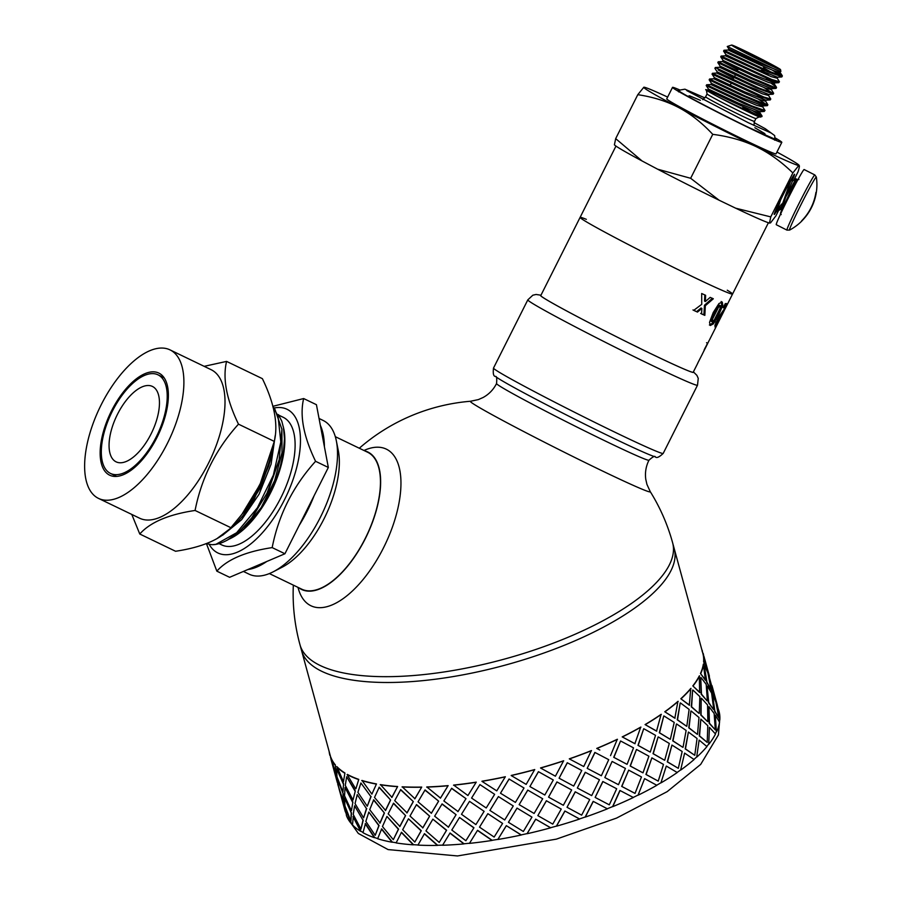 <?xml version="1.0" encoding="UTF-8"?>
<svg xmlns="http://www.w3.org/2000/svg" width="901" height="901" viewBox="0 0 901 901"><rect width="100%" height="100%" fill="white"/><g stroke="black" fill="none" stroke-linecap="round" stroke-linejoin="round"><path stroke-width="1.35" d="M726.882 52.742L767.292 71.652L781.967 76.731M781.404 76.056L772.72 70.346M775.806 71.517A31.817 1.036 -153.3 0 1 780.536 74.209M777.968 72.226L782.237 76.123L766.83 70.436L724.348 50.445M721.138 56.031L720.721 56.864L723.931 58.452L771.155 80.234L778.734 82.678L779.444 81.754L771.774 79.479L722.039 56.481M723.953 51.289L726.825 52.708M761.514 70.233L768.271 74.096M777.045 77.891L779.433 81.743M771.481 83.523L776.437 87.183L774.252 87.206L752.797 78.252L718.243 61.775L717.827 62.608L750.589 78.263L773.159 87.814L776.088 88.309M718.232 69.996L755.984 87.746L773.272 94.019M772.709 93.299L764.059 87.6M771.29 89.447L773.655 93.321L759.171 88.129L715.743 67.721M712.792 74.479L760.354 96.61L770.389 99.741M733.741 78.139L718.153 69.963M768.35 95.134L770.749 98.986L763.868 97.038L712.511 73.296L716.734 73.049L762.561 93.895L768.418 95.45L768.947 94.447M767.123 105.676L762.888 105.924L741.512 97.499L711.52 83.41L709.188 79.874L738.966 94.166L763.046 104.561L767.415 105.552M766.942 104.809L758.237 99.076M765.445 100.901L767.843 104.73L766.008 104.572L745.251 96.013L710.022 79.254M762.629 106.701L765.028 110.519L751.479 105.8L706.666 84.773L706.215 85.584L744.553 103.773L763.609 111.386L764.938 110.598M764.285 111.465L760.05 111.701L738.617 103.255L708.546 89.131L707.06 90.348L710.709 91.711A28.156 0.912 -153.3 0 1 715.09 93.67M710.9 91.654C707.15 89.818 707.082 89.841 710.709 91.711C707.082 89.841 707.15 89.818 710.9 91.654L739.586 105.068L753.889 111.138L759.734 112.693M762.708 106.859L756.716 105.361L742.514 99.347L710.9 84.525L706.666 84.773M770.096 99.943L765.861 100.18L744.564 91.823L714.392 77.655L713.806 78.781M765.523 101.194L759.622 99.617L745.397 93.591L713.783 78.77L709.549 79.018M772.99 94.222L768.767 94.459L747.357 86.034L717.219 71.877L716.689 73.037M757.583 95.45L764.442 99.932M775.795 88.433L771.571 88.681L750.161 80.245L720.169 66.156L719.584 67.282L715.326 67.519L714.932 68.363M771.38 89.616L765.388 88.107L751.197 82.092L719.561 67.271M778.734 82.678L774.5 82.926L753.191 74.558L723.086 60.423L720.766 56.887M774.196 83.939L768.305 82.374L754.069 76.337L722.467 61.527L737.975 69.737M781.696 76.968L777.462 77.204L756.119 68.825L725.913 54.634L725.373 55.783M772.799 80.876L774.781 82.813M777.619 77.193L777.112 78.207L771.222 76.641L725.406 55.806L721.183 56.053M766.244 78.184L773.126 82.689M780.525 71.382L758.89 63.025L728.819 48.891L728.256 50.039M763.44 67.643L771.639 72.485M780.041 72.384L774.06 70.864L759.881 64.849L728.233 50.017L723.999 50.265L723.616 51.109M776.392 211.375A22.536 0.924 -63.2 0 1 774.218 214.449A22.536 0.924 -63.2 0 1 783.577 193.952A22.536 0.924 -63.2 0 1 794.513 174.242A22.536 0.924 -63.2 0 1 791.956 180.898M761.908 116.578L760.253 117.119A30.589 0.991 -153.3 0 1 745.24 110.519A30.589 0.991 -153.3 0 1 715.676 95.54C729.393 102.477 754.069 114.134 760.174 116.049A31.817 1.036 26.7 0 0 761.908 116.578A31.817 1.036 26.7 0 0 761.942 116.556L760.174 116.049M752.515 110.609L757.651 113.774L760.253 117.017M761.784 116.342A31.817 1.036 26.7 0 0 757.662 113.774M734.247 46.841A27.368 0.89 26.7 0 0 761.931 61.257A27.368 0.89 26.7 0 0 780.536 69.625A27.368 0.89 26.7 0 0 756.48 56.572A27.368 0.89 26.7 0 0 731.668 45.05A27.368 0.89 26.7 0 0 734.247 46.841M780.536 69.625L780.885 71.416L775.006 69.422L727.287 46.492L728.819 48.902M793.804 180.256L798.016 171.888C799.435 167.473 799.739 165.345 798.928 165.48A86.924 2.816 26.7 0 0 798.996 165.21A86.924 2.816 26.7 0 0 776.932 152.055M798.996 165.21L792.869 172.947C781.28 161.651 769.082 152.9 756.299 146.705A86.924 2.816 26.7 0 0 798.928 165.48M756.299 146.705C743.471 140.567 728.965 136.445 712.747 134.339C702.059 122.863 690.729 113.943 678.757 107.579A86.924 2.816 26.7 0 0 756.299 146.705M678.757 107.579C666.763 101.272 653.101 96.97 637.784 94.684L643.843 87.228A86.924 2.816 26.7 0 0 678.757 107.579M667.641 97.083A86.924 2.816 26.7 0 0 643.922 87.217L643.911 87.217M769.477 223.088A87.543 2.838 -153.3 0 1 735.689 208.199L770.76 216.893L769.477 223.088L770.546 222.874L775.907 215.846L778.464 210.766M690.65 178.285L719.077 200.202A87.543 2.838 -153.3 0 1 657.606 169.185L690.65 178.285L712.747 134.339M615.687 138.63L642.064 160.964A87.543 2.838 -153.3 0 1 614.403 144.836L615.687 138.63L637.784 94.684M742.829 107.365L756.389 114.618M657.606 169.185L642.064 160.964M735.689 208.199L719.077 200.202M792.869 172.947L770.76 216.893M710.709 91.711C704.526 89.098 706.193 90.382 715.698 95.551A30.589 0.991 -153.3 0 1 707.814 90.303M756.986 112.253L762.066 116.229M775.175 137.909A61.167 1.982 -153.3 0 1 781.82 142.347A61.167 1.982 -153.3 0 1 739.361 123.144A61.167 1.982 -153.3 0 1 678.352 91.328A61.167 1.982 -153.3 0 1 672.518 87.374A61.167 1.982 -153.3 0 1 680.041 90.066M781.82 142.347L776.031 153.846A61.167 1.982 -153.3 0 1 733.572 134.643A61.167 1.982 -153.3 0 1 672.563 102.827A61.167 1.982 -153.3 0 1 666.74 98.873L672.518 87.374M727.265 290.212A85.313 2.771 -153.3 0 1 732.547 294.053A85.313 2.771 -153.3 0 1 673.329 267.27A85.313 2.771 -153.3 0 1 588.229 222.907A85.313 2.771 -153.3 0 1 580.109 217.378A85.313 2.771 -153.3 0 1 586.337 219.337M742.469 50.805L756.333 56.876L771.312 65.041L742.469 50.805M351.221 812.882L344.542 797.881L344.937 805.899L350.894 821.138L351.221 812.882L344.542 797.881M350.894 821.138L351.514 812.77M351.413 810.776L352.888 802.081L345.049 787.508L344.554 795.831L351.413 810.776L352.888 802.081M353.012 799.998L355.321 790.954L346.648 776.741L345.286 785.39L353.012 799.998L355.321 790.954M357.246 794.614L355.039 803.613L363.599 817.883L366.448 808.602L357.246 794.614L366.448 808.602M354.6 805.821L353.237 814.47L360.952 829.089L362.99 820.158L354.6 805.821L362.99 820.158M363.047 832.456A193.163 67.766 164.7 0 1 360.839 831.161L353.293 816.486L352.505 824.922A193.49 67.879 164.7 0 0 360.546 831.274L353.001 816.588M360.907 782.969L357.9 792.328L367.259 806.237L370.885 796.574L360.907 782.969L370.885 796.574M355.929 788.679L358.767 779.388L355.929 788.679M367.259 806.237L371.133 796.45M363.599 817.883L366.718 808.479M363.261 820.034L360.952 829.089M377.71 838.561A193.163 67.766 164.7 0 1 374.658 837.558L365.468 823.582L362.99 832.693A193.49 67.879 164.7 0 0 374.399 837.682L365.187 823.705M396.192 842.762A193.163 67.766 164.7 0 1 392.374 842.108L381.675 828.886L377.643 838.741A193.49 67.879 164.7 0 0 392.138 842.244L381.427 829.01M418.019 844.969A193.163 67.766 164.7 0 1 413.536 844.699L401.508 832.265L396.113 842.919A193.49 67.879 164.7 0 0 413.334 844.834L401.294 832.4M442.661 845.127A193.163 67.766 164.7 0 1 437.616 845.262L424.484 833.639L417.94 845.104A193.49 67.879 164.7 0 0 437.458 845.397L424.315 833.785M469.522 843.246A193.163 67.766 164.7 0 1 464.038 843.775L450.05 832.986L442.582 845.262A193.49 67.879 164.7 0 0 463.925 843.91L449.914 833.121M612.635 806.575L619.911 790.459L633.358 797.498A193.49 67.879 164.7 0 1 612.77 806.654L612.635 806.575A193.163 67.766 164.7 0 1 609.966 807.668A193.163 67.766 164.7 0 1 607.274 808.76L607.409 808.839A193.49 67.879 164.7 0 1 585.278 817.094L585.188 817.004A193.163 67.766 164.7 0 1 579.523 818.941L579.602 819.032A193.49 67.879 164.7 0 1 556.48 826.194L556.446 826.093A193.163 67.766 164.7 0 1 550.601 827.726L550.635 827.828A193.49 67.879 164.7 0 1 527.096 833.729L527.108 833.605A193.163 67.766 164.7 0 1 521.229 834.9L521.217 835.024A193.49 67.879 164.7 0 1 497.848 839.495L497.904 839.372A193.163 67.766 164.7 0 1 492.137 840.295L477.564 830.294L469.444 843.381A193.49 67.879 164.7 0 0 492.07 840.43L477.474 830.429M497.904 839.372L506.339 825.654L521.229 834.9M527.108 833.605L535.69 819.167L550.601 827.726M556.446 826.093L564.871 811.001L579.523 818.941M585.188 817.004L593.185 801.349L607.274 808.76M595.257 797.486L609.301 804.841L616.678 788.747L602.938 781.572L595.144 797.408L602.814 781.494L609.358 784.929M587.306 768.407L601.35 775.761L608.738 759.667L594.998 752.493L587.193 768.316L594.863 752.414L601.406 755.838M293.332 585.132A193.163 193.163 0 0 0 299.965 644.688A193.163 67.766 164.7 0 0 563.868 639A193.163 67.766 164.7 0 0 672.642 542.852L674.23 548.675A193.163 67.766 164.7 0 1 565.468 644.812A193.163 67.766 164.7 0 1 301.553 650.499L330.16 755.196A193.163 67.766 -15.3 0 0 330.194 755.32L330.757 757.381M638.099 795.065L644.609 778.633L638.099 795.065A193.163 67.766 164.7 0 1 633.223 797.43M660.962 782.744L666.301 766.053L660.962 782.744A193.163 67.766 164.7 0 1 656.694 785.221M680.66 769.927L684.625 753.101L680.66 769.927A193.163 67.766 164.7 0 1 677.101 772.45M696.71 756.93L699.12 740.093L696.71 756.93A193.163 67.766 164.7 0 1 693.939 759.419M708.715 744.057L709.436 727.355L708.715 744.057A193.163 67.766 164.7 0 1 706.789 746.445M716.374 731.646L715.315 715.191L716.374 731.646A193.163 67.766 164.7 0 1 715.338 733.831M719.505 719.989L716.599 703.895L719.505 719.989A193.163 67.766 164.7 0 1 719.325 721.746M352.516 824.505A193.163 67.766 164.7 0 1 351.232 823.063L345.455 807.769L346.446 815.596A193.49 67.879 164.7 0 0 350.928 823.165L345.151 807.859M371.888 794.119L362.011 780.457A193.163 67.766 -15.3 0 0 376.483 783.938L371.888 794.119L376.483 783.938M358.508 779.523A193.49 67.879 -15.3 0 1 347.099 774.533L347.381 774.409A193.163 67.766 -15.3 0 0 358.767 779.388M343.563 783.69L336.591 768.79L336.985 776.808L342.954 792.058L343.563 783.69L342.954 792.058M343.461 781.696L336.906 766.65A193.163 67.766 -15.3 0 0 344.937 772.99L343.461 781.696L344.937 772.99M375.21 835.317L379.084 825.53L368.847 812.049L365.84 821.408L375.21 835.317L378.837 825.654L368.847 812.049M380.076 823.063L384.423 813.029L373.724 799.806L369.703 809.661L380.076 823.063M393.32 839.676L398.58 829.111L386.957 816.419L382.463 826.532L393.32 839.676L398.366 829.247L386.957 816.419M385.594 810.461L390.629 800.032L379.242 787.204L374.512 797.453L385.594 810.461M399.92 826.454L405.585 815.608L393.557 803.185L388.173 813.84L399.92 826.454M414.832 842.075L421.274 830.688L408.468 818.806L402.668 829.72L414.832 842.075L421.094 830.823L408.468 818.806M391.969 797.362L397.634 786.528A193.163 67.766 -15.3 0 1 380.447 784.625L391.969 797.362M407.072 812.848L413.322 801.608L400.72 789.591L394.717 800.64L407.072 812.848M422.896 827.828L429.664 816.171L416.544 804.559L410 816.024L422.896 827.828M439.215 842.435L446.603 830.226L432.863 819.167L425.97 830.902L439.215 842.435L446.468 830.373L432.863 819.167M414.956 798.748L421.724 787.091A193.163 67.766 -15.3 0 1 402.24 786.81L414.956 798.748M431.421 813.209L438.652 801.147L425.069 789.94L418.03 801.822L431.421 813.209M448.461 827.163L456.086 814.695L442.098 803.895L434.642 816.182L448.461 827.163M465.873 840.746L473.949 827.749L459.521 817.477L451.806 830.035L465.873 840.746L473.858 827.884L459.521 817.477M440.51 798.083L448.146 785.616A193.163 67.766 -15.3 0 1 426.837 786.956L440.51 798.083M458.035 811.531L465.997 798.658L451.683 788.262L443.855 800.944L458.035 811.531M469.522 801.349L484.119 811.351L469.522 801.349L461.492 814.29L475.886 824.606L477.744 821.622M487.801 813.806L479.512 827.141L487.858 813.671L502.589 823.424L487.858 813.671M467.934 795.527L476.246 782.136A193.163 67.766 -15.3 0 1 453.654 785.075L467.934 795.527L469.793 792.542M479.85 784.715L471.572 798.061L479.918 784.591L494.638 794.333L479.918 784.591M498.354 796.698L489.896 810.416L498.399 796.574L513.266 805.945L498.399 796.574M517.005 808.208L508.434 822.298L517.016 808.096L531.962 817.106L517.016 808.096M481.945 781.336L482.001 781.212A193.163 67.766 -15.3 0 0 505.337 776.741L496.766 790.875L481.945 781.336A193.49 67.879 -15.3 0 0 505.315 776.865M509.054 779.128L500.483 793.218L509.065 779.005L524.01 788.015L509.065 779.005M527.749 790.2L519.145 804.638L527.738 790.087L542.684 798.748L527.738 790.087M546.411 800.843L537.841 815.63L546.366 800.741L561.244 809.075L546.366 800.741M511.205 775.558L511.216 775.446A193.163 67.766 -15.3 0 0 534.71 769.555L526.161 784.388L511.205 775.558A193.49 67.879 -15.3 0 0 534.732 769.668M538.46 771.763L529.901 786.55L538.426 771.661L553.293 779.996L538.426 771.661M556.987 782.012L548.54 797.115L556.931 781.922L571.651 789.952L556.931 781.922M575.288 791.9L567.022 807.285L575.21 791.799L589.716 799.547L575.21 791.799M540.589 768.035L540.544 767.922A193.163 67.766 -15.3 0 0 563.621 760.771L555.399 776.2L540.589 768.035A193.49 67.879 -15.3 0 0 563.699 760.872M567.348 762.809L559.082 778.205L567.258 762.719L581.764 770.468L567.258 762.719M585.335 772.348L577.327 788.015L585.233 772.27L599.458 779.748L585.233 772.27M569.376 758.935L569.297 758.845A193.163 67.766 -15.3 0 0 591.383 750.589L583.747 766.537L569.376 758.935A193.49 67.879 -15.3 0 0 591.507 750.668M618.48 784.703L625.418 768.418L612.117 761.435L604.819 777.563L618.48 784.703L607.77 779.106M604.819 777.563L612.117 761.435M635.036 793.398L621.679 786.393L628.684 770.141L621.836 786.46L635.036 793.398L641.478 776.944L628.684 770.141M610.529 755.624L617.298 739.27A193.163 67.766 -15.3 0 1 596.732 748.416L599.818 750.026M626.916 764.262L613.727 757.313L620.564 740.994L613.885 757.381L626.916 764.262M642.818 772.765L630.148 765.985L636.466 749.497L630.328 766.03L642.818 772.765M658.226 781.133L645.916 774.443L651.873 757.865L646.118 774.488L658.226 781.133L663.485 764.42L651.873 757.865M634.878 743.685L622.208 736.894A193.163 67.766 -15.3 0 0 640.735 727.096L634.878 743.685M650.072 752.02L637.976 745.364L643.708 728.751L638.167 745.409L650.072 752.02M664.487 760.207L653.022 753.664L658.124 736.95L653.236 753.698L664.487 760.207M678.307 768.328L667.269 761.841L671.943 745.059L667.506 761.863L678.307 768.328L682.17 751.502L671.943 745.059M656.536 731.128L645.071 724.584A193.163 67.766 -15.3 0 0 661.109 714.347L656.536 731.128M670.107 739.237L659.318 732.761L663.755 715.968L659.555 732.783L670.107 739.237M682.778 747.278L672.72 740.847L676.426 724.021L672.968 740.859L682.778 747.278M694.761 755.308L685.199 748.889L688.409 732.04L685.458 748.889L694.761 755.308L697.059 738.482L688.409 732.04M674.838 718.198L664.769 711.767A193.163 67.766 -15.3 0 0 677.924 701.361L674.838 718.198M686.539 726.24L677.248 719.809L680.187 702.971L677.518 719.809L686.539 726.24M697.25 734.292L688.769 727.839L690.898 711.035L689.04 727.839L697.25 734.292M707.206 742.39L699.266 735.914L700.843 719.133L699.559 735.892L707.206 742.39L707.803 725.699L700.843 719.133M689.31 705.213L680.818 698.759A193.163 67.766 -15.3 0 0 690.763 688.443L689.31 705.213M698.962 713.344L691.326 706.835L692.61 690.076L691.608 706.812L698.962 713.344M707.544 721.577L700.775 714.977L701.192 698.309L701.068 714.943L707.544 721.577M715.326 729.9L709.132 723.233L708.963 706.632L709.436 723.199L715.326 729.9L714.133 713.457L708.963 706.632M699.604 692.497L692.824 685.898A193.163 67.766 -15.3 0 0 699.311 675.919L699.604 692.497M707.071 700.865L701.181 694.153L700.719 677.608L701.485 694.119L707.071 700.865M713.412 709.425L708.434 702.566L707.06 686.168L708.738 702.51L713.412 709.425M718.919 718.142L714.538 711.171L712.567 694.874L714.853 711.103L718.919 718.142L715.89 702.07L712.567 694.874M705.46 680.345L700.482 673.486A193.163 67.766 -15.3 0 0 703.354 664.082L705.46 680.345M710.664 689.13L706.598 682.08L704.3 665.862L706.902 682.023L710.664 689.13M714.707 698.162L711.565 690.909L708.344 674.894L711.869 690.842L714.707 698.162M716.712 704.188L714.921 698.106M702.859 653.439L702.803 653.248A193.163 67.766 -15.3 0 1 702.836 653.371A193.163 67.766 -15.3 0 1 703.613 661.83L707.071 669.004L703.613 661.83M708.76 675.097L706.97 669.026M335.611 772.968L330.858 757.347A193.163 67.766 -15.3 0 0 335.341 764.904L335.611 772.968L335.341 764.904M337.346 782.597L335.87 774.916L330.994 759.329L337.346 782.597L334.519 769.814M343.281 793.984L337.199 778.779L338.494 786.517L343.551 802.048L343.281 793.984L337.199 778.779M344.114 803.906L338.934 788.42L345.297 811.677L342.459 798.894M338.145 784.399L336.929 781.111M343.551 802.048L342.988 794.085M345.297 811.677L343.81 803.996M339.001 788.398L337.83 784.489M331.05 759.318L330.194 755.32M329.135 751.423A193.49 67.879 -15.3 0 0 329.856 755.286A193.49 67.879 -15.3 0 0 329.89 755.41M352.606 802.194L345.049 787.508M343.27 783.802L336.591 768.79M355.039 791.078L346.648 776.741M336.614 766.751A193.49 67.879 -15.3 0 0 344.655 773.114M346.085 813.49L344.869 810.202M330.554 757.437A193.49 67.879 -15.3 0 0 335.037 765.005M702.138 651.22L702.881 653.225M704.019 656.536L709.65 678.397M715.011 698.084L708.659 674.815M710.968 689.062L707.938 672.991L704.616 665.794M717.838 707.409L712.781 688.522L717.354 705.292M711.97 685.616L712.781 688.522M700.482 673.486L705.776 680.289M713.727 709.369L711.61 693.106L707.364 686.1M707.375 700.82L706.193 684.377L701.023 677.552M716.599 703.895L719.043 711.441A193.49 67.879 164.7 0 1 719.82 719.922M702.453 651.13A193.49 67.879 -15.3 0 0 701.8 649.587M692.824 685.898L699.897 692.452M707.848 721.532L707.567 704.954L701.485 698.275M699.255 713.31L699.863 696.619L692.903 690.053M716.689 731.601A193.49 67.879 164.7 0 0 719.561 722.185L715.315 715.191M707.071 669.004L702.803 653.248M703.929 661.762A193.49 67.879 -15.3 0 0 703.152 653.281L703.163 653.349M680.818 698.759L689.592 705.201M697.532 734.281L698.996 717.5L691.18 711.013M686.821 726.229L689.119 709.402L680.458 702.96M709.008 744.035A193.49 67.879 164.7 0 0 715.507 734.033L709.436 727.355M700.787 673.43A193.49 67.879 -15.3 0 0 703.67 664.014M664.769 711.767L675.086 718.21M683.037 747.289L686.134 730.441L676.685 724.021M670.355 739.248L674.218 722.411L663.992 715.98M696.991 756.919A193.49 67.879 164.7 0 0 706.947 746.58L699.12 740.093M693.117 685.864A193.49 67.879 -15.3 0 0 699.615 675.874M645.071 724.584L656.773 731.15M664.713 760.241L669.297 743.449L658.361 736.973M650.285 752.053L655.534 735.34L643.922 728.785M680.908 769.938A193.49 67.879 164.7 0 0 694.085 759.52L684.625 753.101M681.1 698.748A193.49 67.879 -15.3 0 0 691.056 688.42M622.208 736.894L635.07 743.73M643.01 772.81L648.889 756.209L636.658 749.542M627.096 764.318L633.527 747.864L620.733 741.05M661.176 782.778A193.49 67.879 164.7 0 0 677.248 772.529L666.301 766.053M665.017 711.779A193.49 67.879 -15.3 0 0 678.194 701.361M638.28 795.121A193.49 67.879 164.7 0 0 656.84 785.3L644.609 778.633M645.285 724.618A193.49 67.879 -15.3 0 0 661.345 714.369M620.068 790.515L612.77 806.654M577.327 788.015L591.698 795.617L599.458 779.748M559.082 778.205L573.7 786.077L581.764 770.468M622.377 736.95A193.49 67.879 -15.3 0 0 640.938 727.13M607.409 808.839L593.185 801.349M593.286 801.428L585.278 817.094M567.022 807.285L581.652 815.157L589.716 799.547M548.54 797.115L563.339 805.28L571.651 789.952M529.901 786.55L544.812 795.031L553.293 779.996M596.867 748.483A193.49 67.879 -15.3 0 0 617.467 739.338M579.602 819.032L564.871 811.001M564.927 811.103L556.48 826.194M537.841 815.63L552.764 824.111L561.244 809.075M519.145 804.638L534.113 813.468L542.684 798.748M500.483 793.218L515.417 802.397L524.01 788.015M550.635 827.828L535.69 819.167M535.701 819.279L527.096 833.729M508.434 822.298L523.357 831.477L531.962 817.106M489.896 810.416L504.718 819.966L513.266 805.945M471.572 798.061L486.213 807.983L494.638 794.333M465.997 798.658L451.57 788.398M521.217 835.024L506.339 825.654M506.306 825.778L497.848 839.495M479.512 827.141L494.153 837.063L502.589 823.424M475.886 824.606L484.119 811.351M457.933 811.666L465.907 798.793M456.086 814.695L441.974 804.041M438.652 801.147L424.912 790.087M448.326 827.298L455.974 814.831M431.264 813.344L438.517 801.282M429.664 816.171L416.363 804.694M413.322 801.608L400.528 789.726M422.727 827.963L429.507 816.317M406.88 812.984L413.142 801.744M453.541 785.21A193.49 67.879 -15.3 0 0 476.178 782.271M405.585 815.608L393.343 803.32M390.629 800.032L379.017 787.328M399.706 826.589L405.382 815.754M385.369 810.596L390.415 800.167M440.386 798.218L448.146 785.616M426.691 787.102A193.49 67.879 -15.3 0 0 448.034 785.751M384.423 813.029L373.476 799.93M414.775 798.883L421.724 787.091M402.049 786.945A193.49 67.879 -15.3 0 0 421.567 787.226M391.755 797.509L397.634 786.528M379.839 823.199L384.198 813.153M380.222 784.748A193.49 67.879 -15.3 0 0 397.442 786.663M361.751 780.581A193.49 67.879 -15.3 0 0 376.246 784.073M347.099 774.533L355.658 788.803M716.374 323.166L714.887 325.723M715.867 322.006L716.903 323.436L715.788 322.873L715.867 322.006M726.341 303.468L724.044 307.894M719.009 320.204L716.486 325.599L715.101 327.108L715.045 325.013L718.502 317.4L724.843 308.153L723.323 307.489M718.638 317.175L719.516 317.625L716.948 323.459L719.28 320.339M716.047 322.108L716.948 323.459M724.843 308.153L723.21 307.714L725.271 303.614L727.49 304.054L719.516 317.625M721.172 301.497L721.69 304.763L717.669 314.179L712.319 323.29L709.391 324.991M720.676 306.408L720.406 305.698L719.606 306.002L718.3 307.669L712.612 318.977L712.297 321.882L714.324 319.878L720.023 308.559L720.406 305.698L718.548 305.45L717.252 307.128L711.565 318.425L710.945 320.61L712.229 321.848M712.297 321.882L711.227 321.33M710.213 325.419L709.538 322.31L713.232 312.523L718.953 303.558L722.242 302.049L722.793 305.326L718.773 314.742L713.412 323.853L710.337 325.486M723.255 312.512L725.215 308.514M704.796 294.875L704.503 301.08L705.359 301.542L710.179 297.375L713.322 298.772L705.337 305.721L704.83 315.373L701.53 313.92L701.89 308.457L697.464 312.084L693.725 310.361L701.744 304.335L701.676 293.512L705.618 295.314L705.359 301.542M701.89 308.457L701.034 307.996L696.642 311.633L692.959 309.944M712.387 298.276L704.458 305.248L703.895 314.877L700.64 313.435M696.642 311.633L697.464 312.084M703.895 314.877L704.83 315.373M704.458 305.248L705.337 305.721M709.2 340.387L702.284 354.161M702.487 353.811L697.723 363.137M697.836 363.069L693.218 372.237A85.313 2.771 -153.3 0 1 615.755 336.377A85.313 2.771 -153.3 0 1 540.78 295.573L580.109 217.378A85.313 2.771 -153.3 0 0 655.083 258.193A85.313 2.771 -153.3 0 0 732.547 294.053L725.215 308.626M707.567 343.202L704.064 350.14M705.134 347.865L704.683 348.811M706.564 342.695L707.713 343.27L706.992 344.25M479.929 407.86A100.721 3.266 26.7 0 0 582.722 461.38A100.721 3.266 26.7 0 0 650.252 491.631L646.929 484.389L645.769 479.264C644.879 472.597 645.949 466.245 648.979 460.197L648.979 460.197A85.313 2.771 26.7 0 1 589.75 433.415A85.313 2.771 26.7 0 1 504.661 389.052A85.313 2.771 26.7 0 1 496.541 383.533L496.541 383.533C493.5 389.57 489.029 394.221 483.15 397.476L478.341 399.605L470.547 401.249A100.721 3.266 26.7 0 0 479.929 407.86M297.994 587.373A86.924 40.308 -64.3 0 0 309.584 605.044A86.924 40.308 -64.3 0 0 392.723 526.184A86.924 40.308 -64.3 0 0 363.959 450.477M298.783 587.756A76.303 35.387 -64.3 0 0 300.427 588.849A76.303 35.387 -64.3 0 0 301.734 589.536A76.303 35.387 -64.3 0 0 366.572 536.072A76.303 35.387 -64.3 0 0 367.98 452.065A76.303 35.387 -64.3 0 0 364.747 450.86M335.318 436.681L367.676 452.268A75.977 35.229 115.7 0 1 366.437 536.016A75.977 35.229 115.7 0 1 301.711 589.164L269.354 573.577M247.831 569.545A85.313 39.565 -64.3 0 0 266.719 561.514M299.233 525.328A85.313 39.565 -64.3 0 0 314.044 495.877M324.416 446.783A85.313 39.565 -64.3 0 0 320.351 425.362M243.405 571.437L249.093 574.174A85.313 39.565 -64.3 0 0 273.228 571.797A85.313 39.565 -64.3 0 0 336.332 440.814A85.313 39.565 -64.3 0 0 323.166 420.463L319.044 418.469M273.228 571.797L282.092 567.236A75.977 35.229 -64.3 0 0 338.292 450.59L336.332 440.814M540.893 295.359A85.64 2.782 26.7 0 0 548.653 300.968A85.64 2.782 26.7 0 0 637.289 347.088A85.64 2.782 26.7 0 0 693.331 372.023M702.836 653.371L674.23 548.675A193.163 67.766 164.7 0 1 565.468 644.812A193.163 67.766 164.7 0 1 301.553 650.499L299.965 644.688M798.928 179.49L797.599 179.637A18.944 0.777 116.8 0 0 794.277 184.942L796.822 179.243L796.934 180.91M780.525 207.399L776.887 211.645L780.615 199.898M776.155 209.37L776.144 211.251M776.763 210.857L781.595 204.031M785.514 197.477L796.011 178.815L786.911 199.11A18.944 0.777 116.8 0 0 780.525 213.458L781.201 214.618M791.258 179.367L780.514 209.347M777.248 211.566L781.505 208.581M791.337 180.594L792.463 181.157L786.258 195.697L781.404 209.482L781.505 211.239M792.441 181.146L796.011 178.815M816.317 192.341A51.38 51.312 -101.5 0 1 802.003 220.779A50.952 2.41 -126.8 0 1 801.958 220.891A50.952 2.41 -126.8 0 1 801.631 220.858A51.38 51.312 78.5 0 0 815.934 192.409L816.329 192.352A51.515 51.515 0 0 0 816.351 177.08L816.351 177.08A29.733 1.228 116.8 0 0 801.394 203.851A29.733 1.228 116.8 0 0 789.614 230.07L789.614 230.07A51.515 51.515 0 0 0 801.969 220.88M794.277 184.942A18.944 0.777 116.8 0 0 788.093 196.745A18.944 0.777 116.8 0 0 786.911 199.098L786.798 199.335M814.819 174.929L804.131 169.534A30.904 1.273 116.8 0 0 788.623 197.454A30.904 1.273 116.8 0 0 776.29 224.721L786.967 230.115A30.904 1.273 116.8 0 1 799.311 202.849A30.904 1.273 116.8 0 1 814.819 174.929L816.351 177.08M222.626 535.228L241.637 519.686L259.049 494.244L271.111 464.15L275.21 435.622M217.49 538.212L234.44 525.384L243.18 515.395L260.355 487.903L270.705 459.138L273.577 444.61M273.104 407.466L277.981 415.71L280.819 441.974L273.352 475.154L257.371 507.837L236.625 532.739L215.913 544.317L212.062 544.722L206.047 543.63M213.3 544.688A76.788 35.601 -64.3 0 0 225.824 540.882A76.788 35.601 -64.3 0 0 252.708 516.723L267.011 493.196L279.152 459.747L281.923 429.293L274.591 408.435L272.89 406.655M273.026 446.952L271.573 452.944A79.739 36.975 115.7 0 1 242.358 513.593L259.972 484.547L274.287 441.4C278.364 424.36 274.388 403.445 262.382 378.657L226.579 361.402C222.502 378.443 226.478 399.357 238.483 424.157C215.981 449.047 201.509 477.812 195.078 510.462C168.6 514.437 150.163 522.287 139.768 534.011L131.783 514.426M139.768 534.011L175.571 551.266C202.049 547.29 220.486 539.429 230.881 527.704L239.407 517.377M231.275 538.077A70.83 32.841 -64.3 0 0 231.478 537.976A70.83 32.841 -64.3 0 0 283.871 429.236L281.81 421.184L278.375 414.584M229.462 538.967A71.258 33.044 -64.3 0 0 231.073 538.179A71.258 33.044 -64.3 0 0 244.182 528.763L253.249 519.089L262.698 505.945L270.728 491.484L276.844 477.113L280.493 465.682L283.488 451.525L284.479 438.798L283.421 427.029M252.708 516.723L239.249 531.736L227.401 540.071M272.812 406.328L303.66 398.546C299.594 415.586 303.569 436.512 315.575 461.301C293.073 486.191 278.6 514.955 272.17 547.605C245.691 551.581 227.255 559.431 216.848 571.155L206.509 543.799M209.269 544.486A79.739 36.975 -64.3 0 0 286.146 496.361A79.739 36.975 -64.3 0 0 274.197 407.984M98.479 498.388L139.599 518.199A82.419 38.214 -64.3 0 0 209.809 460.546A82.419 38.214 -64.3 0 0 211.149 369.703L170.041 349.892A82.419 38.214 -64.3 0 0 101.16 404.842A82.419 38.214 -64.3 0 0 98.479 498.388A82.419 38.214 -64.3 0 0 168.69 440.735A82.419 38.214 -64.3 0 0 170.041 349.892M204.167 366.335L226.579 361.402M244.182 528.763L261.2 507.533L274.647 480.582L282.013 452.73L281.889 428.91M262.675 479.118L247.347 507.635L233.28 524.911M243.18 515.395L254.341 498.76L268.78 465.828L271.257 456.83M315.575 461.301L328.336 467.45L316.431 404.695L303.66 398.546M230.881 527.704L195.078 510.462M274.287 441.4L238.483 424.157M328.336 467.45L284.93 553.755L272.17 547.605M284.93 553.755L229.62 577.304L216.848 571.155M250.917 519.077L268.081 491.597L278.983 460.49M219.078 543.63L221.714 544.902A70.83 32.841 -64.3 0 0 282.047 495.359A70.83 32.841 -64.3 0 0 283.207 417.287L278.781 415.158M111.51 410.879A56.662 26.275 -64.3 0 0 109.663 475.187A56.662 26.275 -64.3 0 0 157.934 435.543A56.662 26.275 -64.3 0 0 158.858 373.093A56.662 26.275 -64.3 0 0 111.51 410.879M112.287 411.329A54.736 25.374 -64.3 0 0 110.508 473.442A54.736 25.374 -64.3 0 0 157.123 435.16A54.736 25.374 -64.3 0 0 158.024 374.839A54.736 25.374 -64.3 0 0 112.287 411.329M117.457 414.336A41.851 19.405 -64.3 0 0 116.094 461.841A41.851 19.405 -64.3 0 0 151.74 432.57A41.851 19.405 -64.3 0 0 152.427 386.439A41.851 19.405 -64.3 0 0 117.457 414.336M775.13 138.506A55.051 1.791 -153.3 0 1 749.283 127.751A55.051 1.791 -153.3 0 1 696.225 100.867A55.051 1.791 -153.3 0 1 679.591 90.449M759.273 116.837L755.95 118.527A27.368 0.89 -153.3 0 1 742.492 112.636A27.368 0.89 -153.3 0 1 709.661 95.709A27.368 0.89 -153.3 0 1 707.06 93.941L705.618 96.812L702.746 99.673M755.95 118.527L754.509 121.41A27.368 0.89 -153.3 0 1 741.05 115.519A27.368 0.89 -153.3 0 1 708.22 98.581A27.368 0.89 -153.3 0 1 705.618 96.812M715.338 325.013L716.486 325.599M717.128 319.844L717.996 320.283M721.127 313.548L721.949 313.976M711.565 318.425L712.612 318.977M714.189 312.793L715.236 313.345M717.252 307.128L718.3 307.669M718.548 305.45L719.606 306.002M712.319 323.29L713.412 323.853M717.669 314.179L718.773 314.742M721.69 304.763L722.793 305.326M697.509 385.2L663.204 453.406A94.977 3.075 26.7 0 1 616.498 432.964A94.977 3.075 26.7 0 1 502.555 374.208A94.977 3.075 26.7 0 1 493.511 368.058L527.817 299.853A94.977 3.075 26.7 0 0 536.861 306.002A94.977 3.075 26.7 0 0 650.804 364.759A94.977 3.075 26.7 0 0 697.509 385.2L698.252 378.386L696.912 375.368L693.398 371.876M493.511 368.058C492.847 373.633 493.511 376.427 495.505 376.449A90.145 2.928 26.7 0 0 503.614 381.63A90.145 2.928 26.7 0 0 588.544 426.049A90.145 2.928 26.7 0 0 655.286 456.807C654.881 455.647 652.786 456.773 648.979 460.197M782.338 75.999L781.91 76.833M776.549 87.498L776.133 88.332M773.655 93.253L773.238 94.076M770.772 98.997L770.344 99.831M712.466 73.274L712.049 74.107L714.392 77.655M767.877 104.753L767.461 105.575M709.571 79.029L709.155 79.862M711.486 83.399L710.912 84.525M760.275 111.69L759.768 112.704M763.181 105.901L762.651 106.96M766.064 100.169L765.546 101.205M723.053 60.401L722.478 61.538L718.243 61.775M771.853 88.67L771.335 89.706M774.747 82.915L774.218 83.962M731.668 45.05L727.253 46.503M706.215 85.584L708.546 89.131M714.887 68.341L717.219 71.877M717.838 62.62L720.169 66.156M723.582 51.098L725.913 54.634M780.885 71.416L780.289 71.449M759.667 112.377L761.998 115.925M774.105 83.647L776.437 87.183M779.962 72.204L782.293 75.74M780.514 71.438L780.007 72.463M615.969 146.086L580.109 217.378M768.407 222.75L732.547 294.053M735.407 74.828L734.416 76.799M731.116 83.376L730.193 85.201M706.44 90.269L707.06 93.941M753.923 125.419L754.509 121.41M687.857 96.317L689.456 95.776L700.359 100.315M754.835 127.717L764.803 133.607L765.49 135.353M774.623 140.162L775.66 139.509L749.26 127.739C726.634 116.905 690.065 98.074 680.492 92.037L678.464 90.629L678.554 91.846M774.95 139.328L774.68 135.589L765.332 128.742L754.047 122.592M704.931 97.894L684.906 89.176L680.086 90.032L679.039 91.08M686.776 90.607L748.348 122.75L770.727 132.83M337.627 782.518L337.909 783.532M345.579 811.598L345.849 812.612M337.898 784.703L337.706 784.028M709.414 676.2L704.83 659.442M719.888 717.511L718.412 734.934L700.696 764.386L667.157 791.652L616.543 818.097L556.367 839.135L457.471 855.95L388.072 849.587L358.328 833.448L348.101 819.11M719.37 305.169L720.44 305.721M711.193 321.319L712.263 321.871M723.266 312.501L709.594 339.677M707.431 343.979L704.987 348.845M470.57 401.249A193.163 193.163 0 0 0 359.296 448.236M672.642 542.852A193.163 193.163 0 0 0 650.252 491.631M527.817 299.853L532.84 295.201L536.072 294.469L540.96 295.201M663.204 453.406C659.127 457.257 656.491 458.395 655.286 456.807M495.505 376.449C496.676 376.077 497.025 378.443 496.541 383.533M776.065 211.206L776.899 211.622M796.011 178.837L796.833 179.254M780.435 209.302L781.426 209.798M775.874 210.012L775.919 210.868M789.614 230.07L786.967 230.115M227.852 539.834L225.824 540.882M164.151 377.789L158.024 374.839M116.634 476.404L110.508 473.442"/></g></svg>
